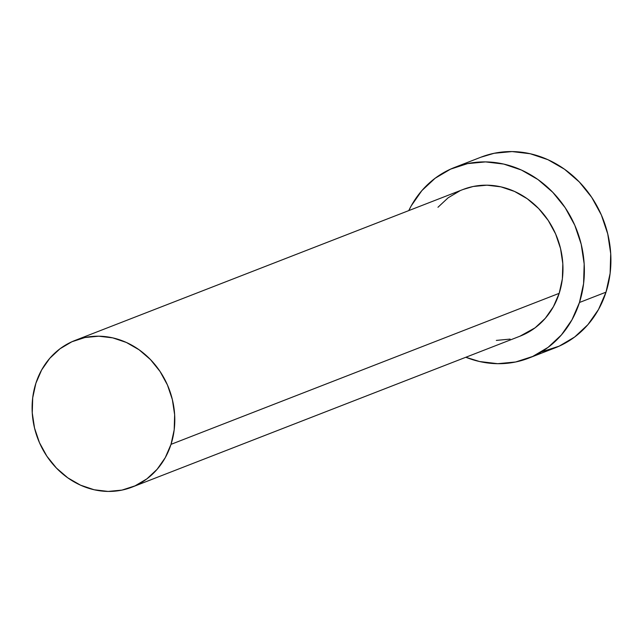 <?xml version="1.0" encoding="UTF-8"?>
<svg xmlns="http://www.w3.org/2000/svg" width="643" height="643" viewBox="0 0 643 643"><rect width="100%" height="100%" fill="white"/><g stroke="black" fill="none" stroke-linecap="round" stroke-linejoin="round"><path stroke-width="0.96" d="M462.872 189.548L473.135 186.494L486.936 185.184L500.913 186.848L514.537 191.437L527.276 198.759L538.649 208.549L548.214 220.428L555.6 233.923L560.535 248.536L562.818 263.694L562.368 278.821L559.193 293.329A78.687 70.167 -111.3 0 0 539.903 209.875A78.687 70.167 -111.3 0 0 463.097 189.468L74.918 340.485A78.687 70.167 68.7 0 1 151.724 360.892A78.687 70.167 68.7 0 1 171.014 444.353L559.193 293.329L553.422 306.663L545.28 318.317L535.072 327.834L519.914 336.225M131.976 487.145L520.155 336.128A78.687 70.167 -111.3 0 0 559.193 293.329L171.014 444.353A78.687 70.167 68.7 0 1 131.976 487.145A78.687 70.167 68.7 0 1 55.169 466.738A78.687 70.167 68.7 0 1 35.879 383.276A78.687 70.167 68.7 0 1 74.918 340.485M528.715 358.127L555.255 347.799A102.293 91.226 -111.3 0 0 606.003 292.163A102.293 91.226 -111.3 0 0 580.926 183.673A102.293 91.226 -111.3 0 0 481.077 157.141L454.537 167.461A102.293 91.226 68.7 0 1 554.379 194.001A102.293 91.226 68.7 0 1 579.464 302.491L606.003 292.163L579.464 302.491A102.293 91.226 68.7 0 1 528.715 358.127A102.293 91.226 68.7 0 1 465.829 357.259L479.549 361.527L497.722 363.697L515.662 361.985L532.677 356.463L548.109 347.341L561.379 334.971L571.965 319.828L579.464 302.491L583.587 283.627L584.174 263.968L581.208 244.26L574.794 225.267L565.189 207.713L552.755 192.281L537.974 179.55L521.409 170.025L503.702 164.061L485.529 161.899L467.59 163.611L450.574 169.133L435.134 178.248L421.864 190.617L411.279 205.768L408.771 210.599A102.293 91.226 68.7 0 1 454.537 167.461M510.116 339.094L496.316 340.412M437.963 207.279L448.171 197.763L460.042 190.746M542.202 351.657L559.217 346.135L574.657 337.012L587.919 324.643L598.504 309.5L606.003 292.163L610.127 273.307L610.713 253.639L607.748 233.931L601.342 214.939L591.729 197.385L579.295 181.953L564.514 169.23L547.949 159.697L530.242 153.741L512.069 151.571L494.129 153.283L480.795 157.246M35.879 383.276L32.705 397.792L32.254 412.91L34.537 428.069L39.464 442.681L46.859 456.184L56.423 468.056L67.796 477.845L80.536 485.176L94.159 489.765L108.137 491.429L121.937 490.111L135.022 485.867L146.901 478.85L157.101 469.334L165.251 457.687L171.014 444.353L174.189 429.837L174.639 414.719L172.356 399.56L167.429 384.948L160.035 371.445L150.47 359.574L139.097 349.784L126.358 342.454L112.734 337.864L98.757 336.201L84.956 337.519L71.871 341.763L59.992 348.779L49.784 358.296L41.642 369.942L35.879 383.276"/></g></svg>
